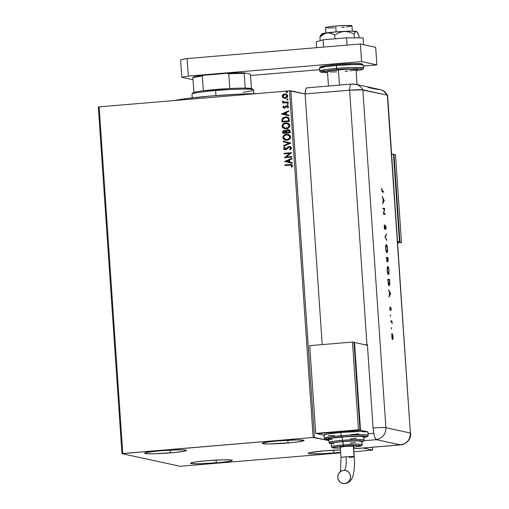 <?xml version="1.0" encoding="UTF-8"?>
<svg xmlns="http://www.w3.org/2000/svg" width="509" height="509" viewBox="0 0 509 509"><rect width="100%" height="100%" fill="white"/><g stroke="black" fill="none" stroke-linecap="round" stroke-linejoin="round"><path stroke-width="0.76" d="M333.91 452.959A20.939 1.419 -3.9 0 1 308.174 453.328A20.939 1.419 -3.9 0 1 324.22 450.853L340.502 449.943A20.939 1.419 -3.9 0 0 324.22 450.853L309.478 452.743L308.187 453.379L310.083 453.786L321.803 453.729L333.91 452.959L333.726 450.204L333.91 452.959L340.667 452.304A20.939 1.419 -3.9 0 1 333.91 452.959M170.362 452.876A20.939 1.419 -3.9 0 1 144.626 453.252A20.939 1.419 -3.9 0 1 160.666 450.777L176.458 449.873L184.5 449.943L186.389 450.357L183.31 451.362L174.231 452.526L154.571 453.78L146.528 453.71L145.192 453.538L144.639 453.296L144.887 453.004L150.193 451.903L160.666 450.777A20.939 1.419 -3.9 0 1 186.402 450.401A20.939 1.419 -3.9 0 1 170.362 452.876L170.171 450.128L170.362 452.876M287.999 442.989A20.939 1.419 -3.9 0 1 262.269 443.358A20.939 1.419 -3.9 0 1 278.308 440.883L297.358 439.929L304.032 440.47L300.953 441.475L291.873 442.633L268.949 443.943L262.835 443.644L262.281 443.409L262.529 443.11L267.836 442.009L278.308 440.883A20.939 1.419 -3.9 0 1 304.045 440.514A20.939 1.419 -3.9 0 1 287.999 442.989L287.814 440.234L287.999 442.989M216.268 462.846A20.939 1.419 -3.9 0 1 190.531 463.222A20.939 1.419 -3.9 0 1 206.578 460.747L222.363 459.843L230.405 459.913L232.295 460.327L229.215 461.332L220.142 462.496L200.482 463.75L192.44 463.68L191.104 463.508L190.551 463.266L190.792 462.974L196.105 461.873L206.578 460.747A20.939 1.419 -3.9 0 1 232.314 460.371A20.939 1.419 -3.9 0 1 216.268 462.846L216.083 460.098L216.268 462.846M98.332 107.011L121.963 453.646L180.11 466.276L340.699 452.851L180.11 466.276L121.963 453.646L98.332 107.011L99.147 106.865L289.513 90.863L313.143 437.492L122.777 453.5L99.147 106.865L98.332 107.011M372.423 447.265L372.62 450.09L363.197 448.041L372.62 450.09L372.423 447.265M328.82 440.578L314.467 437.46L290.836 90.831L305.12 93.93L289.513 90.863L99.147 106.865L122.777 453.5L121.963 453.646L313.143 437.492L289.513 90.863L290.836 90.831L314.467 437.46L313.143 437.492L328.82 440.578M284.111 98.212L283.15 97.849L284.614 98.275L286.535 97.849L287.77 96.36L287.47 94.928L285.32 93.917L283.138 94.509L282.132 96.093L282.947 97.722L282.234 96.354L283.15 97.849L285.129 98.262C286.682 98.148 287.572 97.346 287.795 95.857L285.886 93.987L284.83 93.93L282.928 94.668L282.132 96.335L282.928 94.668L285.943 94M288.158 102.563L288.113 101.972L284.391 102.188L283.335 101.794L283.239 101.176L282.489 101.285L283.449 102.36L282.648 102.43L282.686 103.022L288.158 102.563L288.113 101.972L284.06 102.137L282.635 100.947L282.482 101.412L283.449 102.36L282.648 102.43L282.686 103.022L288.158 102.563M284.098 107.533L283.538 107.03L284.06 106.222L283.57 105.917L282.883 107.253L284.13 108.131L285.212 107.863L286.427 106.413L287.254 106.247L287.871 106.877L287.35 107.736L287.878 108.029L288.52 106.61L287.426 105.662L286.039 105.904L284.315 107.539L283.564 107.157L284.06 106.222L283.57 105.917L282.87 107.119L283.672 105.942L282.87 107.119L284.378 108.124L285.212 107.863L286.427 106.413L287.299 106.26M289.316 119.577L288.813 117.999L287.738 117.242L284.035 117.235L282.018 118.979L281.954 121.995L289.436 121.365L289.316 119.577L287.07 117.032L285.466 116.943L282.018 118.979L281.954 121.995L289.436 121.365L289.316 119.577M290.219 132.785L289.895 130.495L288.635 129.655L286.732 130.005L286.033 130.985L283.984 130.469L282.699 131.583L282.73 133.415L290.219 132.785L290.111 131.246L288.648 129.661L287.865 129.617L286.033 130.985L284.391 130.399L282.654 132.327L282.73 133.415L290.219 132.785M290.919 143.118L283.258 141.19L283.303 141.833L289.112 143.22L283.558 145.568L283.602 146.21L290.913 143.023L283.258 141.19L283.303 141.833L289.112 143.22L283.558 145.568L283.602 146.21L290.919 143.118M291.835 156.505L286.262 156.976L291.574 152.668L284.086 153.298L284.124 153.89L289.71 153.419L284.391 157.726L291.873 157.096L291.835 156.505L286.262 156.976L291.574 152.668L284.086 153.298L284.124 153.89L289.71 153.419L284.391 157.726L291.873 157.096L291.835 156.505M289.901 165.088L291.797 165.463L291.288 166.946L291.886 167.194L292.65 165.673L291.606 164.502L284.881 164.916L284.919 165.508L291.205 165.075L291.886 165.743L291.288 166.946L291.886 167.194L292.65 165.673L291.555 164.49L284.881 164.916L284.919 165.508L289.901 165.088M284.646 161.468L292.3 163.3L292.255 162.657L289.799 162.072L289.653 159.915L292.001 158.923L291.956 158.28L284.646 161.468L292.3 163.3L292.255 162.657L289.799 162.072L289.653 159.915L292.001 158.923L291.956 158.28L284.646 161.468M289.341 147.114L290.785 148.1L289.513 149.392L289.984 149.805L289.513 149.392L289.926 149.837L291.422 147.795L290.677 146.821L289.487 146.516L288.005 147.012L285.473 149.213L284.34 148.539L285.231 147.425L284.741 147.006L284.315 147.298L283.634 148.902L285.11 149.831L286.535 149.423L288.966 147.196L290.213 147.317L290.645 147.884L290.575 148.526L289.513 149.392L289.926 149.837L291.18 148.882L291.447 147.973L290.028 146.567L289.309 146.522L285.085 149.232L284.34 148.539L285.231 147.425L284.741 147.006L283.57 148.596L284.741 149.78L285.415 149.818L286.535 149.423L288.616 147.368L289.844 147.158M286.987 140.185L289.5 139.256L290.645 137.583L290.213 135.623L287.897 134.325L284.588 134.834L282.864 136.902L282.972 138.27L283.793 139.345L286.987 140.185C289.125 140.032 290.359 138.932 290.69 136.889L288.075 134.363L286.554 134.281C284.391 134.421 283.144 135.528 282.826 137.602L285.428 140.09L286.987 140.185M286.211 128.764L288.724 127.835L289.914 125.818L288.959 123.719L286.446 122.841L283.233 123.789L282.043 125.831L282.31 127.104L283.29 128.122L286.211 128.764C288.342 128.612 289.576 127.517 289.914 125.475L287.292 122.943L285.772 122.86C283.608 123 282.368 124.107 282.043 126.181L284.646 128.669L286.211 128.764M281.407 114.016L289.061 115.848L289.017 115.206L286.567 114.62L286.421 112.464L288.762 111.471L288.718 110.828L281.407 114.016L289.061 115.848L289.017 115.206L286.567 114.62L286.421 112.464L288.762 111.471L288.718 110.828L281.407 114.016M287.757 104.479L288.304 104.148L288.107 103.582L287.14 103.817L287.757 104.479L288.349 103.931L287.687 103.492L287.101 104.033L287.757 104.479L287.101 104.033M287.445 99.949L287.992 99.618L287.801 99.051L286.834 99.287L287.445 99.949L288.037 99.401L287.381 98.962L286.79 99.51L287.445 99.949L286.79 99.51M286.942 92.562L287.49 92.237L287.299 91.671L286.332 91.906L286.942 92.562L287.534 92.021L286.879 91.582L286.287 92.123L286.942 92.562L286.287 92.123M353.882 451.744L372.62 450.09L353.882 451.744M291.657 164.515L284.983 164.935L285.021 165.495L284.881 164.916L291.606 164.502M291.161 165.075L291.956 165.622L291.39 166.965L291.899 167.181L291.288 166.946L291.988 165.769L291.25 165.088M290.754 164.471L290.391 164.483M292.3 163.3L284.747 161.493L292.3 163.3M289.118 161.907L288.902 160.233L289.118 161.907M286.446 161.27L288.902 160.233L289.017 161.881L286.446 161.27L288.902 160.233L289.017 161.881L286.446 161.27M284.486 157.72L289.812 153.438L284.486 157.72M284.226 153.877L284.086 153.298L291.574 152.7L284.187 153.317L284.226 153.877M286.363 157.001L291.835 156.537L286.363 157.001M290.785 148.1L289.443 147.133M284.792 149.792L283.57 148.596L284.843 147.025L283.672 148.615L284.906 149.818M285.339 149.232L289.309 146.522L290.079 146.573M290.028 146.567L288.107 147.037L285.95 149.118L284.792 149.118M284.035 147.667L283.755 148.106M289.895 147.165L290.766 147.985M283.698 146.166L283.558 145.568L289.214 143.245L283.303 141.833L283.36 141.216L283.405 141.852L289.214 143.245L283.659 145.587L283.698 146.166M285.492 140.102L282.928 137.621C283.246 135.553 284.493 134.446 286.656 134.3L288.126 134.376M283.615 135.693L282.972 136.927L283.074 138.295L283.895 139.371L285.46 140.096M284.817 139.892L285.18 140.02M288.654 134.516L286.312 134.338L284.111 135.229M283.087 136.527L282.972 136.927M287.776 134.93L289.723 136.088L289.786 138.066L288.107 139.396L285.434 139.447M288.31 135.063L288.807 135.273M285.734 139.53L287.051 139.612C288.756 139.498 289.748 138.626 290.028 136.997L289.926 136.978C289.646 138.607 288.654 139.479 286.949 139.593L285.683 139.517L283.589 137.506C283.876 135.865 284.875 134.987 286.592 134.872L287.846 134.942L290.028 136.997L287.903 134.955M285.39 130.514L283.163 130.972L282.832 133.403L282.654 132.327L284.391 130.399L285.142 130.457M288.737 129.68L287.057 129.89L286.033 130.985L287.865 129.617L288.698 129.668M289.074 130.539L288.291 130.228L289.265 130.762L289.513 132.276L286.624 132.493L286.631 131.246L288.418 130.24M284.817 131.01L285.562 131.284M285.74 131.481L285.912 132.003M285.937 132.276L283.456 132.76L285.963 132.575L283.456 132.76L283.526 131.494L284.442 130.991L285.963 132.575L283.456 132.76L283.418 132.143L284.442 130.991L285.46 131.258L285.937 132.276L284.544 131.01M287.903 130.202L289.163 130.737L289.411 132.257L286.624 132.493L289.513 132.276L289.36 131.583L289.411 132.257L286.624 132.493L286.694 131.036L287.477 130.298L289.462 131.602L288.005 130.228M284.442 130.991L284.976 131.029M284.716 128.682L282.145 126.2C282.47 124.132 283.71 123.025 285.873 122.879L287.343 122.955M282.832 124.272L282.19 125.507L282.298 126.875L283.119 127.95L284.684 128.675M287.878 123.095L285.199 122.974L283.335 123.808M282.31 125.106L282.19 125.507M287 123.509L288.94 124.667L289.01 126.646L287.324 127.975L284.658 128.026M287.528 123.642L288.03 123.852M284.951 128.109L286.268 128.198C287.973 128.077 288.966 127.205 289.246 125.577L289.144 125.558C288.864 127.186 287.871 128.058 286.166 128.173L284.906 128.103L282.813 126.092C283.099 124.444 284.098 123.566 285.81 123.452L287.063 123.522L289.246 125.577L287.121 123.534M287.21 117.064L284.537 117.134L282.699 118.12L282.005 119.456L282.05 121.982L282.018 118.979L285.466 116.943L287.121 117.045M287.381 117.783L288.393 118.661L288.73 120.862L282.68 121.339L282.749 119.233L285.504 117.534L286.758 117.598L288.393 118.661L286.809 117.611M288.291 118.642L288.73 120.862L288.584 120.2L288.628 120.837L282.68 121.339L282.749 119.233L283.876 117.98L286.631 117.573L288.291 118.642M289.061 115.848L281.509 114.041L289.061 115.848M285.88 114.455L285.67 112.782L285.88 114.455M283.208 113.819L285.67 112.782L285.778 114.43L283.208 113.819L285.67 112.782L285.778 114.43L283.208 113.819M284.315 107.539L283.927 107.456M285.326 106.718L286.141 105.929L285.326 106.718M286.942 106.228L287.973 106.896L287.35 107.736L287.878 108.029L288.539 106.75L286.872 105.637L286.039 105.904L287.521 105.687L286.141 105.929L284.983 107.31L284.162 107.545M287.477 105.675L286.872 105.637M287.203 106.247L287.973 106.896L287.044 106.247M283.927 108.118L284.378 108.124M284.48 108.15L282.972 107.144L283.977 108.131M287.859 104.498L287.203 104.059L287.967 103.518M288.349 103.931L287.687 103.492M288.011 103.524L287.248 103.842L287.642 104.491M282.788 103.015L282.648 102.43L283.551 102.385L282.482 101.412L282.737 100.967L282.692 101.775L283.551 102.385L282.749 102.455L282.788 103.015M284.493 102.214L288.119 102.004L284.493 102.214M287.547 99.968L286.891 99.529L287.661 98.988M288.037 99.401L287.381 98.962M287.61 98.975L286.936 99.312L287.216 99.936M286.192 94.063L283.927 94.171L282.419 95.418L282.546 97.251L284.207 98.237M282.419 95.418L282.266 95.877M284.296 97.633L285.193 97.69L287.229 95.94L285.816 94.591L287.127 95.915L285.091 97.671L284.245 97.626L282.807 96.277L284.875 94.521L285.714 94.572L286.968 95.253L287.063 96.659L285.912 97.543L284.175 97.601M287.044 92.587L286.389 92.148L287.152 91.607M287.534 92.021L286.879 91.582M287.101 91.595L286.433 91.932L286.707 92.549M286.592 134.872L288.972 135.413L289.926 137.252L288.501 139.154L285.861 139.555L284.213 138.766L283.589 137.233L284.563 135.604L286.592 134.872M285.81 123.452L288.38 124.132L289.106 126.105L287.719 127.734L285.085 128.134L283.437 127.352L282.813 125.812L283.787 124.19L285.81 123.452M284.875 94.521L286.459 94.859L287.127 96.106L286.465 97.187L284.359 97.645L283.08 96.965L282.807 96.086L283.5 95.011L284.875 94.521M174.822 100.508L188.247 98.339L211.012 95.991L236.66 94.273L256.88 93.605A52.898 3.582 176.1 0 0 174.822 100.508M253.463 89.838L252.292 88.82A29.751 2.011 176.1 0 0 245.198 88.133A29.751 2.011 176.1 0 0 229.794 88.534A29.751 2.011 176.1 0 0 215.797 89.482L215.619 90.519A30.858 2.087 -3.9 0 1 253.463 89.838A30.858 2.087 -3.9 0 1 243.207 92.25M253.794 93.656L253.546 89.972A30.858 2.087 176.1 0 0 215.619 90.519L215.962 95.59L215.619 90.519A30.858 2.087 176.1 0 0 191.976 94.171L192.224 97.849M193.197 93.211L193.865 92.447A29.751 2.011 176.1 0 0 193.057 92.861L192.039 94.025A30.858 2.087 -3.9 0 1 215.619 90.519L215.797 89.482A29.751 2.011 176.1 0 0 203.333 90.755L229.794 88.534A29.751 2.011 -3.9 0 1 245.198 88.133L251.561 88.547L252.178 88.744L252.146 89.221M203.333 90.755A29.751 2.011 176.1 0 0 193.865 92.447A29.751 2.011 -3.9 0 1 203.333 90.755L202.334 76.057L203.753 75.275L227.281 73.302L228.789 73.837L229.794 88.534L228.789 73.837A29.751 2.011 -3.9 0 1 244.199 73.436L244.498 72.851L250.11 74.072L250.504 74.804L251.44 88.521L250.504 74.804L250.11 74.072L244.498 72.851A29.096 1.966 176.1 0 0 227.281 73.302L244.498 72.851L244.199 73.436A29.751 2.011 176.1 0 0 228.789 73.837L227.281 73.302L203.753 75.275A29.096 1.966 176.1 0 0 193.166 77.164L192.86 77.75L193.865 92.447L192.86 77.75A29.751 2.011 -3.9 0 1 202.334 76.057A29.751 2.011 176.1 0 0 192.86 77.75L193.166 77.164L194.616 76.732L203.753 75.275L202.334 76.057L203.333 90.755M245.198 88.133L244.199 73.436L245.198 88.133M352.33 31.17L351.967 25.819A13.221 0.897 176.1 0 0 335.711 26.054L336.112 31.889L335.711 26.054A13.221 0.897 176.1 0 0 325.582 27.613L325.945 32.97M357.076 84.589L356.058 69.618A14.328 0.967 176.1 0 0 338.447 69.873L339.484 85.098L338.447 69.873A14.328 0.967 176.1 0 0 327.472 71.565L328.458 86.027M336.799 71.839L330.188 71.947M327.484 71.597L331.283 70.643L344.02 69.478L353.341 69.237L355.88 69.79M355.167 70.019L350.147 70.815M347.73 71.069L345.083 71.311M334.19 27.868L328.089 27.97M326.784 27.906L325.938 27.798M325.588 27.645L329.1 26.761L338.275 25.851L349.46 25.463L351.802 25.972M351.146 26.188L346.514 26.92M344.281 27.155L341.832 27.384M336.392 65.54L352.107 64.618L360.143 64.586L363.483 65.146A22.04 1.489 176.1 0 0 336.392 65.54L336.92 69.542L358.381 68.607L356.128 70.649L361.422 69.758L363.235 69.033L363.68 67.996L360.34 67.442L352.304 67.468L336.589 68.391A22.04 1.489 -3.9 0 1 363.68 67.996L363.483 65.146L361.969 63.841C360.098 63.269 347.781 63.523 336.557 64.497L336.392 65.54A22.04 1.489 176.1 0 0 319.506 68.142L325.913 66.647L336.392 65.54L336.576 64.497L324.017 65.935L320.231 66.914L319.506 68.142L319.703 70.993A22.04 1.489 -3.9 0 1 336.589 68.391L336.392 65.54M361.25 64.649L361.326 63.765L354.048 63.561L336.576 64.497L324.85 65.807L321.65 67.347M340.629 64.185L355.626 63.542L361.74 63.841L362.293 64.077L362.045 64.369M321.103 67.258L320.543 67.016L321.834 66.386M323.622 66.011L332.701 64.847M327.561 72.596L321.446 72.303L320.886 72.062L322.178 71.432L340.973 69.23L360.747 68.715L362.637 69.122L362.389 69.421L356.128 70.649M327.541 72.596L322.833 71.279L336.92 69.542L336.589 68.391L326.11 69.498L319.703 70.993L320.288 71.966L321.243 72.303L327.541 72.602M361.575 61.551L188.317 76.115L181.802 77.279L192.994 79.709L181.802 77.279L180.606 59.725L181.802 77.279L188.317 76.115L187.121 58.56L180.606 59.725L187.121 58.56L360.378 43.997L187.121 58.56L188.317 76.115L361.575 61.551L360.378 43.997L361.575 61.551L376.876 64.872L375.68 47.318L360.378 43.997L375.68 47.318L376.876 64.872L361.575 61.551M250.555 75.491L319.614 69.688L250.555 75.491M363.541 65.992L376.876 64.872L363.541 65.992M323.59 47.089L323.094 39.817L346.559 37.838L347.049 45.116L346.559 37.838L363.133 37.908L363.598 44.697L363.133 37.908L346.559 37.838L323.094 39.817L323.59 47.089M316.204 41.853L316.604 47.681L316.204 41.853L323.094 39.817L316.204 41.853M321.472 34.402L319.945 37.023L320.193 40.669L319.945 37.023L325.168 33.314L329.069 32.799L332.886 34.02L334.699 35.07L334.954 38.818L334.699 35.07L339.191 32.544L344.211 31.373L349.352 32.061L354.169 34.148L354.423 37.87L354.169 34.148L355.136 32.086L356.3 31.418L357.592 32.614L358.877 35.166L359.068 37.889L358.877 35.166L356.752 31.596A17.63 1.196 176.1 0 0 356.3 31.418L356.777 31.698M322.757 34.402L321.694 34.173L321.822 33.849L324.208 33.25L337.378 31.793L351.967 31.17L356.943 31.8M320.409 35.859L319.945 37.023L323.317 34.243L327.102 32.811A17.63 1.196 176.1 0 0 321.624 33.988L320.409 35.859M356.3 31.418A17.63 1.196 176.1 0 0 344.211 31.373L349.352 32.061L354.169 34.148L355.136 32.086L356.3 31.418M344.211 31.373A17.63 1.196 176.1 0 0 327.102 32.811L331.009 33.231L334.699 35.07L339.191 32.544L344.211 31.373M368.236 87.484L377.086 89.406A11.02 10.708 102.3 0 1 387.336 95.164L387.502 95.444L387.336 95.164A11.02 0.744 -3.9 0 1 387.635 95.298A11.02 0.744 176.1 0 0 387.336 95.164A11.02 10.708 -77.7 0 0 380.172 89.603L382.933 90.602L387.629 95.291M307.01 87.86L306.31 88.159L305.731 89.342L305.12 93.93L351.744 90.023L361.066 89.699L387.336 95.164L410.369 433.019L385.886 427.7L362.853 89.845L387.336 95.164L362.853 89.845A11.02 10.708 -77.7 0 0 355.753 84.303M352.19 84.074L352.603 84.087A11.02 10.708 102.3 0 1 362.853 89.845L387.336 95.164L410.369 433.019A11.02 0.744 -3.9 0 1 410.668 433.165A11.02 0.744 -3.9 0 1 410.388 433.356M351.312 84.106A11.02 2.5 85.2 0 0 349.607 90.188A11.02 0.744 -3.9 0 1 362.853 89.845L349.607 90.188A11.02 2.5 -94.8 0 1 351.325 84.106A11.02 2.5 -94.8 0 1 351.496 84.119M380.172 89.603L355.689 84.29L351.325 84.106L306.832 87.847A11.02 2.5 85.2 0 0 305.12 93.93L349.607 90.188L366.957 344.682L365.246 344.822L366.957 344.682A11.02 0.744 -3.9 0 1 367.39 344.644L373.072 428.012A11.02 0.744 -3.9 0 1 385.886 427.7L362.853 89.845A11.02 0.744 176.1 0 0 349.607 90.188L305.12 93.93L322.21 344.599L305.12 93.93L349.607 90.188L366.957 344.682A11.02 0.744 -3.9 0 1 367.39 344.644L373.072 428.012L374.344 435.92L375.591 438.892L376.876 439.636A11.02 10.708 102.3 0 1 376.45 439.681L363.954 440.73L376.45 439.681L400.424 444.885L376.45 439.681A11.02 10.708 -77.7 0 0 376.876 439.636L376.367 439.528A11.02 10.708 -77.7 0 0 385.886 427.7A11.02 10.708 102.3 0 1 376.367 439.528L375.337 438.478L374.344 435.92L373.072 428.012A11.02 0.744 176.1 0 1 385.886 427.7L410.369 433.019C410.19 439.738 406.876 443.689 400.424 444.885L356.415 448.524M368.198 87.058L366.238 86.606M391.249 327.631L391.415 328.82L391.306 327.688L391.338 328.909L391.141 328.235M390.371 314.931L390.562 316.044L390.441 314.988L390.473 316.21L390.276 315.535M390.575 293.731L388.539 289.697L389.245 291.746L389.48 295.226L389.035 296.982L390.575 293.731L390.193 293.763L390.575 293.731L388.539 289.697L389.245 291.746L389.48 295.226L389.035 296.982L390.575 293.731M387.826 266.462C387.273 266.576 387.05 267.855 387.171 270.311C387.394 272.786 387.794 274.192 388.386 274.536C388.952 274.44 389.169 273.142 389.048 270.654L389.048 270.654C388.819 268.192 388.412 266.792 387.826 266.462L387.247 267.505L387.171 270.311L387.642 273.225L388.431 274.542L388.978 273.498L389.016 270.26L388.526 267.588L387.743 266.462M386.337 244.606C385.784 244.721 385.561 246 385.682 248.456C385.905 250.931 386.306 252.337 386.897 252.68C387.457 252.585 387.68 251.287 387.553 248.799L387.553 248.799C387.33 246.337 386.923 244.937 386.337 244.606L385.758 245.65L385.695 248.653L386.153 251.37L386.942 252.687L387.483 251.643L387.54 248.602L387.031 245.732L386.255 244.606M384.855 229.349L385.205 226.69L385.612 226.219L385.943 229.489L386.102 227.51L385.498 225.532L384.969 228.426L384.486 228.687L384.81 228.662L384.225 227.109L384.454 224.8L384.225 227.052L384.702 229.222L385.612 226.219L385.943 229.489L386.089 227.326L385.485 225.538L384.747 228.617L384.454 224.8L384.225 227.052L384.887 229.349M384.219 200.501L382.183 196.474L382.889 198.516L383.124 201.997L382.679 203.759L384.219 200.501L383.837 200.533L384.219 200.501L382.183 196.474L382.889 198.516L383.124 201.997L382.679 203.759L384.219 200.501M382.418 191.289L381.973 190.729L381.782 188.241L382.004 191.626L383.652 192.237L383.608 191.543L381.992 191.327L383.608 191.543L382.418 191.289L381.782 188.241L381.699 190.048L382.45 191.976L383.652 192.237L383.608 191.543L383.182 191.581L383.22 192.141L383.182 191.581L382.418 191.289M383.029 208.881L384.429 209.18L383.385 214.098L385.173 214.486L385.122 213.793L383.716 213.487L384.766 208.575L382.984 208.187L383.029 208.881L384.429 209.18L383.372 213.939L385.173 214.486L385.122 213.793L383.716 213.487L384.766 208.575L382.984 208.187L383.029 208.881M384.931 236.736L386.942 240.471L385.313 236.87L386.49 233.879L384.938 236.838L386.942 240.471L385.313 236.87L386.49 233.879L384.931 236.736M387.145 261.95L387.324 260.589L387.941 261.543L388.119 257.7L386.331 257.312L387.145 261.95L387.502 260.57L387.883 261.518L388.195 261.174L388.119 257.7L386.331 257.312L387.19 261.95M389.118 285.657L389.811 283.526L389.608 279.556L387.82 279.167L388.392 284.448L388.844 285.46L389.379 285.587L389.805 283.793L389.608 279.556L387.82 279.167L387.985 281.547C388.157 284.016 388.539 285.384 389.118 285.657L389.207 285.664M391.16 308.931L390.664 307.442L390.193 309.536L389.869 306.959L390.136 310.102L390.772 308.13L391.071 310.325L391.16 308.931L390.721 307.436L390.238 309.561L389.869 306.959L390.288 310.255L390.772 308.13L391.071 310.325L391.16 308.931M390.657 320.81L390.708 321.497L391.707 321.974L392.121 323.743L391.962 321.09L390.657 320.81L390.708 321.497L391.599 321.815L392.121 323.743L391.962 321.09L390.657 320.81M392.522 338.765L392.127 338.797L392.573 338.765L391.707 336.455L391.962 334.642L392.433 334.54L392.891 336.665L392.522 338.765L391.86 336.443L392.223 334.337L392.891 336.665L392.554 338.822L392.98 338.79L392.687 334.515L392.172 333.649L391.752 334.388L392.299 339.185L392.694 339.439L392.948 338.956L393.031 336.404L392.115 333.643M410.668 433.165C410.833 436.741 409.605 439.738 406.984 442.168C403.815 444.204 402.174 445.038 402.053 444.681L356.109 448.639A11.02 2.5 85.2 0 1 355.931 448.626L353.634 448.13L355.931 448.626L400.602 444.898A11.02 2.5 -94.8 0 1 400.424 444.885A11.02 10.708 -77.7 0 0 410.369 433.019L387.635 95.31M367.034 345.21A11.02 0.744 -3.9 0 1 367.422 345.191L367.034 345.21M373.733 433.293L368.122 433.763L373.733 433.293M383.792 200.629L384.225 200.603L383.799 200.641L382.628 203.021L383.792 200.629M383.875 200.47L383.105 201.691L382.914 198.949L383.875 200.47L383.283 201.679L383.092 198.93L383.875 200.47M382.991 208.321L384.779 208.722L384.263 209.148L384.34 208.614L382.991 208.321M383.455 213.564L385.122 213.793L384.696 213.831L384.734 214.391L384.696 213.831L383.455 213.564M385.555 225.525L385.313 225.894M385.338 225.811L385.478 226.225M385.574 226.219L385.256 226.251M385.415 226.67L385.612 226.219L385.16 226.251M384.759 228.668L384.651 229.126M384.594 229.254L384.81 228.312M385.542 226.492L385.307 225.742M386.108 234.579L386.541 234.617L386.115 234.649L384.931 236.812L386.108 234.579M384.969 236.895L385.313 236.87L384.969 236.895M386.547 239.764L386.891 239.733L386.547 239.764M386.064 244.727L386.872 246.006L387.374 248.793C387.476 250.816 387.298 251.885 386.846 251.993L386.344 252M386.458 252.031L386.846 251.993C386.363 251.694 386.038 250.517 385.867 248.468C385.765 246.464 385.937 245.408 386.382 245.3C386.865 245.599 387.196 246.763 387.374 248.793L387.324 251.115L386.745 252.604M386.477 245.408L386.096 244.753M386.732 252.617L387.056 251.675M386.369 252.012L386.846 251.993L385.682 248.481L386.42 245.306M385.892 245.332L386.382 245.3M387.686 257.739L387.724 258.292L387.686 257.739M387.82 260.863L387.737 261.327M387.044 261.27L386.948 261.753M386.916 261.836L387.05 261.187M387.699 261.429L387.839 260.468M387.979 258.349L387.572 260.882L387.89 260.85L387.228 258.241L387.979 258.349L387.89 260.85L387.406 258.222L387.979 258.349M387.228 258.184L387.33 260.074L386.764 261.289L387.101 261.263L386.382 258.057L387.228 258.184L387.101 261.263L386.56 258.044L387.228 258.184M387.489 260.888L387.89 260.85M387.553 266.582L388.361 267.855L388.863 270.648C388.965 272.671 388.787 273.74 388.342 273.848L387.833 273.855M388.488 273.823L388.342 273.848C387.858 273.543 387.527 272.372 387.355 270.324C387.254 268.319 387.425 267.263 387.877 267.149C388.354 267.448 388.685 268.618 388.863 270.648L388.812 272.97L388.233 274.459M387.966 267.263L387.584 266.608M388.221 274.472L388.545 273.53M388.342 273.848L387.177 270.336L387.915 267.161M387.381 267.187L387.877 267.149M389.181 279.587L389.22 280.147L389.181 279.587M389.258 284.925L388.978 285.594M388.952 285.619L389.321 284.537M388.577 284.976L389.073 284.964L388.119 282.998L388.049 279.893L389.468 280.204L389.582 283.933L389.073 284.964L387.871 279.912L389.468 280.204L389.62 283.093L388.774 284.989M390.149 293.852L390.581 293.827L390.155 293.865L388.984 296.251L390.149 293.852M390.225 293.693L389.461 294.915L389.27 292.172L390.225 293.693L389.639 294.902L389.449 292.16L390.225 293.693M390.161 309.103L390.047 310.07M390.117 310.064L390.473 310.038L390.117 310.064M390.346 309.402L389.824 309.599M389.919 309.434L389.996 308.613M390.066 309.975L390.142 309.37M390.473 316.21L390.575 315.599M390.67 320.937L391.962 321.09L391.536 321.128L391.58 321.758L391.536 321.128L390.67 320.937M391.338 328.909L391.44 328.299M392.172 333.649L391.701 336.411L392.63 339.458M392.573 339.458L392.98 338.79L392.14 339.49M391.745 333.681L392.261 334.553M392.204 334.368L391.879 333.758M392.382 339.357L392.592 338.625M386.694 261.302L387.101 261.263M388.717 285.008L389.073 284.964M391.752 334.375L392.223 334.337M397.65 242.169L399.444 242.017L393.463 154.265L391.631 153.864L393.463 154.265L399.444 242.017L397.65 242.169M397.612 241.622L399.444 242.017L397.612 241.622M395.506 154.711L393.476 154.418L395.506 154.711L401.486 242.462L399.959 242.131L393.972 154.373L399.959 242.131L401.486 242.462L397.694 242.78L401.486 242.462L395.506 154.711M397.663 242.322L399.959 242.131L397.663 242.322M345.121 483.544A27.569 6.254 -94.8 0 1 344.644 483.518A6.611 6.426 102.3 0 1 337.779 476.488A6.611 6.426 102.3 0 1 343.747 470.354L346.235 470.653L348.417 471.9L349.95 473.924L350.612 476.399L350.294 478.956L349.047 481.209L347.062 482.812L344.644 483.518L342.15 483.226L339.974 481.972L338.434 479.955L337.779 477.48L338.091 474.916L339.338 472.664L341.323 471.067L343.747 470.354A6.611 6.426 102.3 0 1 350.606 477.391A6.611 6.426 102.3 0 1 344.644 483.518A27.569 6.254 85.2 0 0 345.121 483.544M344.148 470.335A14.341 3.258 85.2 0 0 346.088 456.802A6.611 0.445 176.1 0 0 341.024 457.578A6.611 0.445 -3.9 0 1 346.088 456.802A6.611 0.445 -3.9 0 1 354.041 456.592A6.611 0.445 -3.9 0 1 354.219 456.681A6.611 0.445 -3.9 0 1 349.149 457.464M342.792 483.397L345.083 483.55C348.939 482.99 351.547 480.528 352.902 476.163L353.844 471.926C354.118 470.831 354.76 464.093 354.219 456.681L353.507 446.259A6.611 0.445 176.1 0 0 353.329 446.17L354.041 456.592L353.424 446.336M367.988 432.001L360.964 431.435L340.909 432.44L341.138 435.729L330.653 436.837L324.246 438.338A22.04 1.489 -3.9 0 1 341.138 435.729L340.909 432.44A22.04 1.489 176.1 0 0 324.023 435.042L324.246 438.338L324.723 439.222L328.776 439.903L328.515 438.395L341.469 436.881L341.138 435.729A22.04 1.489 -3.9 0 1 368.23 435.335L364.889 434.781L356.854 434.807L341.138 435.729L341.469 436.881L330.996 438.007L325.684 439.108L325.436 439.401L325.995 439.642L329.393 439.916M326.479 438.834L328.922 438.93M343.187 443.651L342.455 440.336L334.069 441.227L328.948 442.423A17.63 1.196 -3.9 0 1 342.455 440.336L342.233 437.046A17.63 1.196 176.1 0 0 328.719 439.133L329.024 442.766L329.864 443.536L331.251 443.791M340.546 448.009A14.328 0.967 -3.9 0 1 332.708 447.564A14.328 0.967 -3.9 0 1 343.594 445.986L343.263 444.834A15.429 1.043 176.1 0 0 331.467 446.711M331.639 443.581L331.41 443.186L333.497 442.665L343.041 441.545A15.429 1.043 176.1 0 0 331.219 443.371L331.442 446.66A15.429 1.043 -3.9 0 1 343.263 444.834L343.041 441.545L357.076 440.845L360.601 440.934L361.81 441.456M351.115 434.654L358.909 433.878M363.954 437.505L367.549 436.537L368.09 435.978L368.001 432.046A22.04 1.489 176.1 0 0 367.403 431.747L360.518 430.251L317.724 433.693L360.518 430.251L367.403 431.747A22.04 1.489 176.1 0 0 340.909 432.44L327.281 434.031L324.303 434.781L324.042 435.093L324.621 435.341M328.203 435.628L334.496 435.602M354.035 342.538L354.531 342.5L360.518 430.251L354.531 342.5L354.035 342.538M324.036 435.214L317.737 433.846L324.036 435.214M367.434 345.299L354.531 342.5L367.434 345.299M354.022 342.385L352.495 342.054L309.714 345.649L315.695 433.407L317.228 433.738L315.695 433.407L358.476 429.806L360.009 430.143L317.228 433.738L360.009 430.143L358.476 429.806L352.495 342.054L354.022 342.385L360.009 430.143L354.022 342.385M352.495 342.054L358.476 429.806L315.695 433.407L309.714 345.649L352.495 342.054M363.954 437.498L367.186 436.461L363.229 435.952L341.469 436.881L360.919 435.927L363.954 437.498M329.202 439.369L328.941 438.923L333.414 437.994L345.649 436.786L360.563 436.264L363.426 436.493L363.68 436.945M356.631 438.204L350.396 438.822M332.065 439.604L330.328 439.515M362.033 441.672L363.089 441.163L359.971 440.756L342.786 441.488L356.854 440.749L362.052 441.685L363.432 441.22L364.1 440.374L363.903 436.735A17.63 1.196 176.1 0 0 342.233 437.046L342.455 440.336A17.63 1.196 -3.9 0 1 364.126 440.024L361.454 439.579L355.027 439.598L342.455 440.336L342.786 441.488L331.149 442.983L330.131 443.479L331.626 443.803M355.638 442.556L350.179 443.097M334.146 443.778L332.625 443.708M362.001 441.271A15.429 1.043 176.1 0 0 343.041 441.545L343.263 444.834A15.429 1.043 -3.9 0 1 362.23 444.561L362.001 441.271M362.23 444.561L361.797 445.566L360.213 446.177L353.564 447.118L361.027 445.903L358.489 445.356L346.368 445.776L336.43 446.762L333.51 447.277L332.625 447.716L333.007 447.875L340.375 448.015L332.918 447.901L331.785 447.417L331.442 446.66M340.317 447.176L345.382 446.374L353.329 446.17A6.611 0.445 176.1 0 0 346.126 446.317A6.611 0.445 176.1 0 0 340.311 447.156L341.024 457.585A6.611 0.445 -3.9 0 0 341.202 457.674M362.204 444.516A15.429 1.043 176.1 0 0 343.263 444.834L343.594 445.986A14.328 0.967 -3.9 0 1 359.513 445.394A14.328 0.967 -3.9 0 1 356.644 446.762M354.219 456.694A6.611 0.445 176.1 0 0 354.041 456.592A6.611 0.445 176.1 0 0 346.088 456.802A14.341 3.258 -94.8 0 1 344.237 470.303M384.829 228.662L384.403 228.7M392.566 338.771L392.14 338.803M340.451 471.614L341.024 457.585"/></g></svg>
